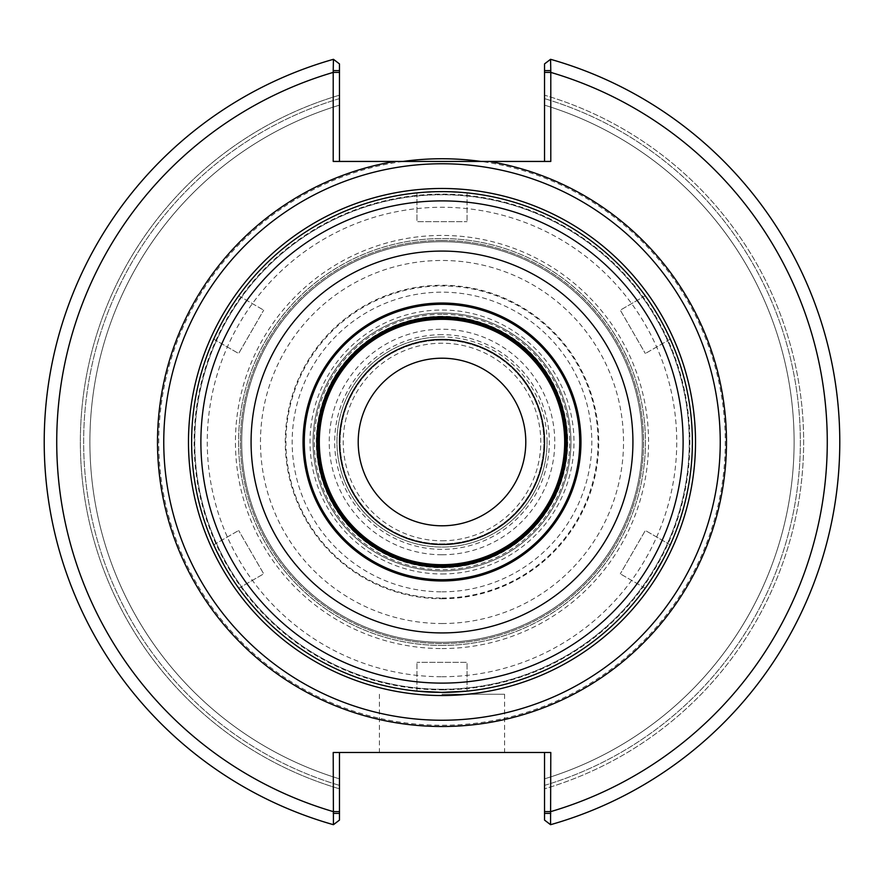 <?xml version="1.0" encoding="UTF-8"?>
<svg xmlns="http://www.w3.org/2000/svg" width="884" height="884" viewBox="0 0 884 884"><rect width="100%" height="100%" fill="white"/><g stroke="black" fill="none" stroke-linecap="round" stroke-linejoin="round"><path stroke-width="0.66" stroke-dasharray="4.42 3.31" d="M544.511 442A102.511 102.511 0 0 0 442 339.489A102.511 102.511 0 0 0 339.489 442A102.511 102.511 0 0 0 442 544.511A102.511 102.511 0 0 0 544.511 442M358.208 442A83.792 83.792 0 0 0 483.891 514.565A83.792 83.792 0 0 0 483.891 369.435A83.792 83.792 0 0 0 358.208 442M550.787 70.609L544.533 70.609L544.533 63.902L550.566 59.305L550.787 161.44L403.049 161.44A283.245 283.245 0 0 0 159.949 468.012A283.245 283.245 0 0 0 455.017 724.946A283.245 283.245 0 0 0 480.951 161.44M544.533 161.44L544.533 70.609M544.533 63.902L550.566 59.305L544.533 63.902L544.533 95.185L544.533 63.902M544.533 813.39L544.533 752.483L550.787 752.483L550.566 824.695A397.8 397.8 0 0 0 550.566 59.305A397.8 397.8 0 0 1 550.566 824.695L544.533 820.098L550.566 824.695L544.533 820.098L544.533 788.815A361.655 361.655 0 0 0 544.533 95.185L544.533 98.621L544.533 95.185A361.655 361.655 0 0 1 544.533 788.815L544.533 820.098L544.533 813.39L550.787 813.39M544.533 752.483L333.213 752.483L339.467 752.483L333.213 752.483L333.213 813.39L339.467 813.39L339.467 820.098L333.434 824.695L333.213 813.39M333.434 59.305L339.467 63.902L339.467 161.44L333.213 161.44L333.434 59.305L339.467 63.902L333.434 59.305A397.8 397.8 0 0 0 333.434 824.695L339.467 820.098L339.467 788.815L339.467 820.098L333.434 824.695A397.8 397.8 0 0 1 333.434 59.305A397.8 397.8 0 0 0 333.434 824.695M339.467 161.44L403.049 161.44M339.467 70.609L333.213 70.609M339.467 95.185A361.655 361.655 0 0 0 339.467 788.815L339.467 785.379L339.467 788.815A361.655 361.655 0 0 1 339.467 95.185L339.467 98.621L339.467 95.185M339.467 752.483L339.467 813.39M442 694.26L504.598 694.26L442 694.26M442 752.483L379.402 752.483L442 752.483M339.467 105.152L339.467 98.621L339.467 105.152A352.108 352.108 0 0 0 339.467 778.848L339.467 785.379L339.467 778.848A352.108 352.108 0 0 1 339.467 105.152A352.108 352.108 0 0 0 339.467 778.848M544.533 105.152L544.533 98.621L544.533 105.152A352.108 352.108 0 0 1 544.533 778.848L544.533 788.815L544.533 778.848A352.108 352.108 0 0 0 544.533 105.152A352.108 352.108 0 0 1 544.533 778.848M720.239 442A278.239 278.239 0 0 0 442 163.761A278.239 278.239 0 0 0 163.761 442A278.239 278.239 0 0 0 442 720.239A278.239 278.239 0 0 0 720.239 442A278.239 278.239 0 0 0 442 163.761A278.239 278.239 0 0 0 163.761 442A278.239 278.239 0 0 0 442 720.239A278.239 278.239 0 0 0 720.239 442A278.239 278.239 0 0 0 442 163.761A278.239 278.239 0 0 0 163.761 442A278.239 278.239 0 0 0 442 720.239A278.239 278.239 0 0 0 720.239 442A278.239 278.239 0 0 0 442 163.761A278.239 278.239 0 0 0 163.761 442A278.239 278.239 0 0 0 442 720.239A278.239 278.239 0 0 0 720.239 442M689.255 442A247.255 247.255 0 0 0 442 194.745A247.255 247.255 0 0 0 194.745 442A247.255 247.255 0 0 0 442 689.255A247.255 247.255 0 0 0 689.255 442A247.255 247.255 0 0 0 442 194.745A247.255 247.255 0 0 0 194.745 442A247.255 247.255 0 0 0 442 689.255A247.255 247.255 0 0 0 689.255 442A247.255 247.255 0 0 0 442 194.745A247.255 247.255 0 0 0 194.745 442A247.255 247.255 0 0 0 442 689.255A247.255 247.255 0 0 0 689.255 442M642.303 442A200.303 200.303 0 0 0 442 241.697A200.303 200.303 0 0 0 241.697 442A200.303 200.303 0 0 0 442 642.303A200.303 200.303 0 0 0 642.303 442A200.303 200.303 0 0 0 442 241.697A200.303 200.303 0 0 0 241.697 442A200.303 200.303 0 0 0 442 642.303A200.303 200.303 0 0 0 642.303 442A200.303 200.303 0 0 0 442 241.697A200.303 200.303 0 0 0 241.697 442A200.303 200.303 0 0 0 442 642.303A200.303 200.303 0 0 0 642.303 442M442 316.284A125.716 125.716 0 0 0 316.284 442A125.716 125.716 0 0 0 442 567.716A125.716 125.716 0 0 0 567.716 442A125.716 125.716 0 0 0 442 316.284M442 570.954A128.953 128.953 0 0 0 570.954 442A128.953 128.953 0 0 0 442 313.046A128.953 128.953 0 0 0 313.046 442A128.953 128.953 0 0 0 442 570.954A128.953 128.953 0 0 0 570.954 442A128.953 128.953 0 0 0 442 313.046A128.953 128.953 0 0 0 313.046 442A128.953 128.953 0 0 0 442 570.954A128.953 128.953 0 0 0 570.954 442A128.953 128.953 0 0 0 442 313.046A128.953 128.953 0 0 0 313.046 442A128.953 128.953 0 0 0 442 570.954M547.041 442A105.041 105.041 0 0 0 442 336.959A105.041 105.041 0 0 0 336.959 442A105.041 105.041 0 0 0 442 547.041A105.041 105.041 0 0 0 547.041 442M442 336.959A105.041 105.041 0 0 0 336.959 442A105.041 105.041 0 0 0 442 547.041A105.041 105.041 0 0 0 547.041 442A105.041 105.041 0 0 0 442 336.959M442 340.097A101.903 101.903 0 0 0 340.097 442A101.903 101.903 0 0 0 442 543.903A101.903 101.903 0 0 0 543.903 442A101.903 101.903 0 0 0 442 340.097A101.903 101.903 0 0 0 340.097 442A101.903 101.903 0 0 0 442 543.903A101.903 101.903 0 0 0 543.903 442A101.903 101.903 0 0 0 442 340.097M230.116 575.407L237.652 586.689L230.116 575.407M238.768 588.247L263.697 573.849L238.658 530.488L263.697 573.849L238.768 588.247M213.729 544.887L238.658 530.488L213.729 544.887M216.845 551.55L225.155 567.196M225.155 316.803L214.525 337.379L225.155 316.803L237.652 297.311L225.155 316.803M213.729 339.113L238.658 353.512L263.697 310.151L238.658 353.512L213.729 339.113M238.768 295.753L263.697 310.151L238.768 295.753M418.872 192.69L442 191.618L465.128 192.69L442 191.618L424.298 192.237M416.961 192.867L416.961 221.663L467.039 221.663L416.961 221.663L416.961 192.867M467.039 192.867L467.039 221.663L467.039 192.867M658.845 316.803L646.348 297.311L658.845 316.803L669.475 337.379L658.845 316.803M645.232 295.753L620.303 310.151L645.342 353.512L620.303 310.151L645.232 295.753M670.271 339.113L645.342 353.512L670.271 339.113M653.884 575.407L646.348 586.689L658.845 567.196L669.475 546.621L663.475 558.798M670.271 544.887L645.342 530.488L620.303 573.849L645.342 530.488L670.271 544.887M645.232 588.247L620.303 573.849L645.232 588.247M467.039 691.133L467.039 662.337L416.961 662.337L467.039 662.337L467.039 691.133M416.961 691.133L416.961 662.337L416.961 691.133M442 304.284A137.716 137.716 0 0 0 304.284 442A137.716 137.716 0 0 0 442 579.716A137.716 137.716 0 0 0 579.716 442A137.716 137.716 0 0 0 442 304.284M442 318.063A123.937 123.937 0 0 0 318.063 442A123.937 123.937 0 0 0 442 565.937A123.937 123.937 0 0 0 565.937 442A123.937 123.937 0 0 0 442 318.063M442 314.306A127.694 127.694 0 0 0 314.306 442A127.694 127.694 0 0 0 442 569.694A127.694 127.694 0 0 0 569.694 442A127.694 127.694 0 0 0 442 314.306M442 645.442A203.442 203.442 0 0 0 645.442 442A203.442 203.442 0 0 0 442 238.558A203.442 203.442 0 0 0 238.558 442A203.442 203.442 0 0 0 442 645.442A203.442 203.442 0 0 0 645.442 442A203.442 203.442 0 0 0 442 238.558A203.442 203.442 0 0 0 238.558 442A203.442 203.442 0 0 0 442 645.442M442 251.078A190.922 190.922 0 0 0 251.078 442A190.922 190.922 0 0 0 442 632.922A190.922 190.922 0 0 0 632.922 442A190.922 190.922 0 0 0 442 251.078A190.922 190.922 0 0 0 251.078 442A190.922 190.922 0 0 0 442 632.922A190.922 190.922 0 0 0 632.922 442A190.922 190.922 0 0 0 442 251.078M442 240.437A201.563 201.563 0 0 0 240.437 442A201.563 201.563 0 0 0 442 643.563A201.563 201.563 0 0 0 643.563 442A201.563 201.563 0 0 0 442 240.437A201.563 201.563 0 0 0 240.437 442A201.563 201.563 0 0 0 442 643.563A201.563 201.563 0 0 0 643.563 442A201.563 201.563 0 0 0 442 240.437M442 689.885A247.885 247.885 0 0 0 689.885 442A247.885 247.885 0 0 0 442 194.115A247.885 247.885 0 0 0 194.115 442A247.885 247.885 0 0 0 442 689.885M442 692.382A250.382 250.382 0 0 0 692.382 442A250.382 250.382 0 0 0 442 191.618A250.382 250.382 0 0 0 191.618 442A250.382 250.382 0 0 0 442 692.382M544.533 72.4L550.787 72.4A385.28 385.28 0 0 1 550.787 811.6L544.533 811.6M339.467 72.4L333.213 72.4A385.28 385.28 0 0 0 333.213 811.6L339.467 811.6M339.467 98.621A358.363 358.363 0 0 0 339.467 785.379A358.363 358.363 0 0 1 339.467 98.621M544.533 785.379A358.363 358.363 0 0 0 544.533 98.621A358.363 358.363 0 0 1 544.533 785.379M442 676.735A234.735 234.735 0 0 0 676.735 442A234.735 234.735 0 0 0 442 207.265A234.735 234.735 0 0 0 207.265 442A234.735 234.735 0 0 0 442 676.735M442 648.569A206.569 206.569 0 0 0 648.569 442A206.569 206.569 0 0 0 442 235.431A206.569 206.569 0 0 0 235.431 442A206.569 206.569 0 0 0 442 648.569M442 623.529A181.529 181.529 0 0 0 623.529 442A181.529 181.529 0 0 0 442 260.471A181.529 181.529 0 0 0 260.471 442A181.529 181.529 0 0 0 442 623.529M442 598.07A156.07 156.07 0 0 0 598.07 442A156.07 156.07 0 0 0 442 285.93A156.07 156.07 0 0 0 285.93 442A156.07 156.07 0 0 0 442 598.07M442 591.827A149.827 149.827 0 0 0 591.827 442A149.827 149.827 0 0 0 442 292.173A149.827 149.827 0 0 0 292.173 442A149.827 149.827 0 0 0 442 591.827M442 540.776A98.776 98.776 0 0 0 540.776 442A98.776 98.776 0 0 0 442 343.224A98.776 98.776 0 0 0 343.224 442A98.776 98.776 0 0 0 442 540.776M442 334.671A107.329 107.329 0 0 0 334.671 442A107.329 107.329 0 0 0 442 549.329A107.329 107.329 0 0 0 549.329 442A107.329 107.329 0 0 0 442 334.671M442 554.754A112.754 112.754 0 0 0 554.754 442A112.754 112.754 0 0 0 442 329.246A112.754 112.754 0 0 0 329.246 442A112.754 112.754 0 0 0 442 554.754M442 573.981A131.981 131.981 0 0 0 573.981 442A131.981 131.981 0 0 0 442 310.019A131.981 131.981 0 0 0 310.019 442A131.981 131.981 0 0 0 442 573.981M442 598.755A156.755 156.755 0 0 0 598.755 442A156.755 156.755 0 0 0 442 285.245A156.755 156.755 0 0 0 285.245 442A156.755 156.755 0 0 0 442 598.755M379.402 694.26L379.402 752.483M504.598 694.26L504.598 752.483"/><path stroke-width="1.33" d="M525.792 442A83.792 83.792 0 0 0 442 358.208A83.792 83.792 0 0 0 358.208 442A83.792 83.792 0 0 0 442 525.792A83.792 83.792 0 0 0 525.792 442M544.511 442A102.511 102.511 0 0 1 390.75 530.776A102.511 102.511 0 0 1 390.75 353.224A102.511 102.511 0 0 1 544.511 442M550.787 813.39L544.533 813.39L544.533 820.098L550.566 824.695A397.8 397.8 0 0 0 550.566 59.305L544.533 63.902L544.533 70.609L550.787 70.609L550.566 59.305A397.8 397.8 0 0 1 550.566 824.695L550.787 752.483L333.213 752.483L333.434 824.695A397.8 397.8 0 0 1 333.434 59.305L333.213 70.609L339.467 70.609L339.467 63.902L333.434 59.305A397.8 397.8 0 0 0 333.434 824.695L339.467 820.098L339.467 813.39L333.213 813.39M333.213 70.609L333.213 161.44L394.794 161.44A284.504 284.504 0 0 0 159.253 473.548A284.504 284.504 0 0 0 457.802 726.062A284.504 284.504 0 0 0 489.206 161.44L394.794 161.44M339.467 161.44L339.467 70.609M544.533 70.609L544.533 161.44M489.206 161.44L550.787 161.44L550.787 70.609M544.533 752.483L544.533 813.39M339.467 813.39L339.467 752.483M480.951 161.44A283.245 283.245 0 0 0 403.049 161.44M442 720.239A278.239 278.239 0 0 0 720.239 442A278.239 278.239 0 0 0 442 163.761A278.239 278.239 0 0 0 163.761 442A278.239 278.239 0 0 0 442 720.239M225.155 567.196L216.845 551.55M237.652 586.689L238.768 588.247L237.652 586.689M213.729 544.887L214.525 546.621L213.729 544.887M214.525 337.379L213.729 339.113L214.525 337.379M238.768 295.753L237.652 297.311L238.768 295.753M424.298 192.237L418.872 192.69M467.039 192.867L465.128 192.69L467.039 192.867M646.348 297.311L645.232 295.753L646.348 297.311M670.271 339.113L669.475 337.379L670.271 339.113M669.475 546.621L670.271 544.887L669.475 546.621M645.232 588.247L646.348 586.689L645.232 588.247M663.475 558.798L653.884 575.407M442 692.382L467.039 691.133L442 692.382L416.961 691.133L442 692.382A250.382 250.382 0 0 0 692.382 442A250.382 250.382 0 0 0 442 191.618A250.382 250.382 0 0 0 191.618 442A250.382 250.382 0 0 0 442 692.382M442 632.922A190.922 190.922 0 0 0 632.922 442A190.922 190.922 0 0 0 442 251.078A190.922 190.922 0 0 0 251.078 442A190.922 190.922 0 0 0 442 632.922M442 580.965A138.965 138.965 0 0 0 580.965 442A138.965 138.965 0 0 0 442 303.035A138.965 138.965 0 0 0 303.035 442A138.965 138.965 0 0 0 442 580.965M442 304.284A137.716 137.716 0 0 0 304.284 442A137.716 137.716 0 0 0 442 579.716A137.716 137.716 0 0 0 579.716 442A137.716 137.716 0 0 0 442 304.284M442 567.196A125.197 125.197 0 0 0 567.196 442A125.197 125.197 0 0 0 442 316.803A125.197 125.197 0 0 0 316.803 442A125.197 125.197 0 0 0 442 567.196M442 318.063A123.937 123.937 0 0 0 318.063 442A123.937 123.937 0 0 0 442 565.937A123.937 123.937 0 0 0 565.937 442A123.937 123.937 0 0 0 442 318.063M339.467 72.4L333.213 72.4A385.28 385.28 0 0 0 333.213 811.6L339.467 811.6M544.533 811.6L550.787 811.6A385.28 385.28 0 0 0 550.787 72.4L544.533 72.4M550.566 824.695A397.8 397.8 0 0 0 550.566 59.305M442 695.52A253.52 253.52 0 0 0 695.52 442A253.52 253.52 0 0 0 442 188.48A253.52 253.52 0 0 0 188.48 442A253.52 253.52 0 0 0 442 695.52M564.688 442A122.688 122.688 0 0 0 442 319.312A122.688 122.688 0 0 0 319.312 442A122.688 122.688 0 0 0 442 564.688A122.688 122.688 0 0 0 564.688 442M442 683.111A241.111 241.111 0 0 0 683.111 442A241.111 241.111 0 0 0 442 200.889A241.111 241.111 0 0 0 200.889 442A241.111 241.111 0 0 0 442 683.111"/></g></svg>

